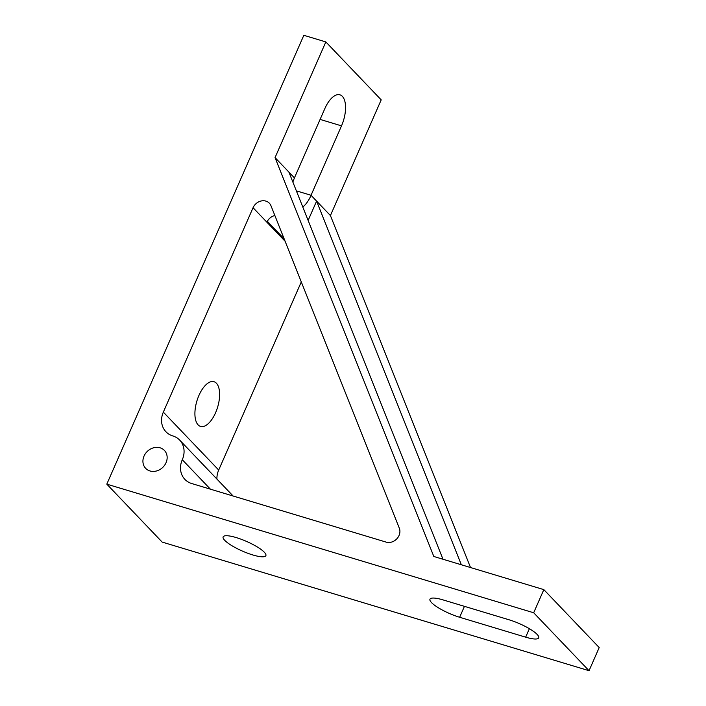 <?xml version="1.0" encoding="UTF-8"?>
<svg xmlns="http://www.w3.org/2000/svg" width="706" height="706" viewBox="0 0 706 706"><rect width="100%" height="100%" fill="white"/><g stroke="black" fill="none" stroke-linecap="round" stroke-linejoin="round"><path stroke-width="1.06" d="M198.96 395.378A23.342 10.811 106.8 0 0 200.53 426.415A23.342 10.811 106.8 0 0 215.568 412.754A23.342 10.811 106.8 0 0 213.997 381.717A23.342 10.811 106.8 0 0 198.96 395.378M252.81 554.96A23.342 5.251 23.7 0 1 223.131 536.887A23.342 5.251 23.7 0 1 236.201 537.575A23.342 5.251 23.7 0 1 265.871 555.648A23.342 5.251 23.7 0 1 252.81 554.96M144.033 456.076A12.964 11.111 -43.7 0 0 145.665 468.352A12.964 11.111 -43.7 0 0 166.042 462.704A12.964 11.111 -43.7 0 0 164.41 450.428A12.964 11.111 -43.7 0 0 144.033 456.076M399.022 535.519A10.369 8.896 -43.7 0 0 399.322 528.203L270.954 205.702A10.369 8.896 -43.7 0 0 269.357 203.204A10.369 8.896 -43.7 0 0 253.057 207.723L163.333 412.119A20.748 17.782 -43.7 0 0 165.936 431.754A20.748 17.782 -43.7 0 0 172.811 435.929A20.748 17.782 136.3 0 1 179.686 440.103A20.748 17.782 136.3 0 1 182.289 459.738A20.748 17.782 -43.7 0 0 184.893 479.383A20.748 17.782 -43.7 0 0 191.767 483.557L386.164 542.12A10.369 8.896 -43.7 0 0 399.022 535.519M106.8 484.148L162.168 542.084L589.042 670.7L599.2 647.561L543.832 589.625L433.811 556.478L275.049 157.614L294.428 177.886L324.901 108.477A23.342 10.811 -73.2 0 1 339.939 94.825A23.342 10.811 -73.2 0 1 341.51 125.862L311.037 195.271L330.417 215.551L381.205 99.864L325.837 41.928L303.827 35.3L106.8 484.148L533.683 612.764L589.042 670.7M301.285 281.915L218.701 470.046A20.748 17.782 -43.7 0 0 216.936 479.083M525.661 637.165L459.65 617.273A23.342 5.251 23.7 0 1 429.972 599.2A23.342 5.251 23.7 0 1 443.033 599.897L509.052 619.78A23.342 5.251 23.7 0 1 538.722 637.853A23.342 5.251 23.7 0 1 525.661 637.165L529.376 628.702M470.523 567.545L330.417 215.551M296.352 190.849L311.037 195.271L316.597 201.122L308.125 220.422M461.345 564.774L316.597 201.122M442.989 559.249L288.922 172.158L294.428 177.886M284.165 238.884L267.345 221.296A10.369 8.896 136.3 0 1 274.855 215.506M533.683 612.764L543.832 589.625M275.049 157.614L325.837 41.928M311.064 195.333A23.342 10.811 -73.2 0 1 302.795 207.017M292.866 182.077A23.342 10.811 -73.2 0 1 294.455 177.947M218.701 470.046L163.333 412.119M285.109 241.258L253.057 207.723M210.414 489.17L182.289 459.738M320.1 119.411L341.51 125.862M459.65 617.273L464.442 606.348M233.112 496.009L179.686 440.103"/></g></svg>
